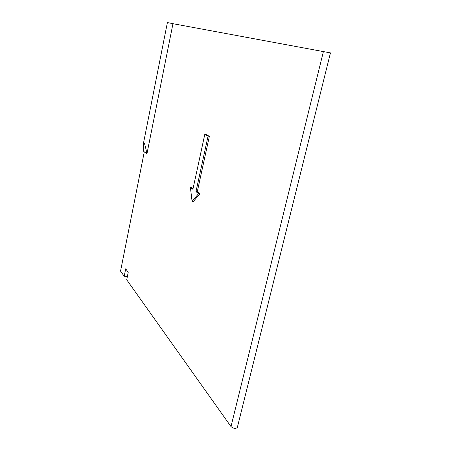 <?xml version="1.0" encoding="UTF-8"?>
<svg xmlns="http://www.w3.org/2000/svg" width="451" height="451" viewBox="0 0 451 451"><rect width="100%" height="100%" fill="white"/><g stroke="black" fill="none" stroke-linecap="round" stroke-linejoin="round"><path stroke-width="0.68" d="M192.081 201.309L193.372 201.456L199.9 193.783L197.273 191.805L209.371 136.315L206.101 134.556L204.799 134.353L192.904 189.324L190.39 187.419L192.081 201.309L198.592 193.631L195.976 191.652L208.063 136.112L204.799 134.353M209.371 136.315L208.063 136.112M126.708 279.783L230.991 426.578C233.595 428.67 235.71 428.957 237.339 427.447L330.453 52.897L172.964 23.694L146.941 153.836C144.534 141.811 143.982 142.471 143.457 143.288L143.745 151.423L144.292 151.835L120.547 271.119L124.2 276.254L125.694 268.813L128.225 272.257L126.708 279.783M144.292 151.835L146.941 153.836M193.056 188.625L191.669 187.577L190.39 187.419M197.273 191.805L195.976 191.652M199.9 193.783L198.592 193.631M143.469 143.249L167.394 22.55L172.964 23.694M127.379 276.457L124.2 276.254M230.991 426.578L323.452 51.346"/></g></svg>
